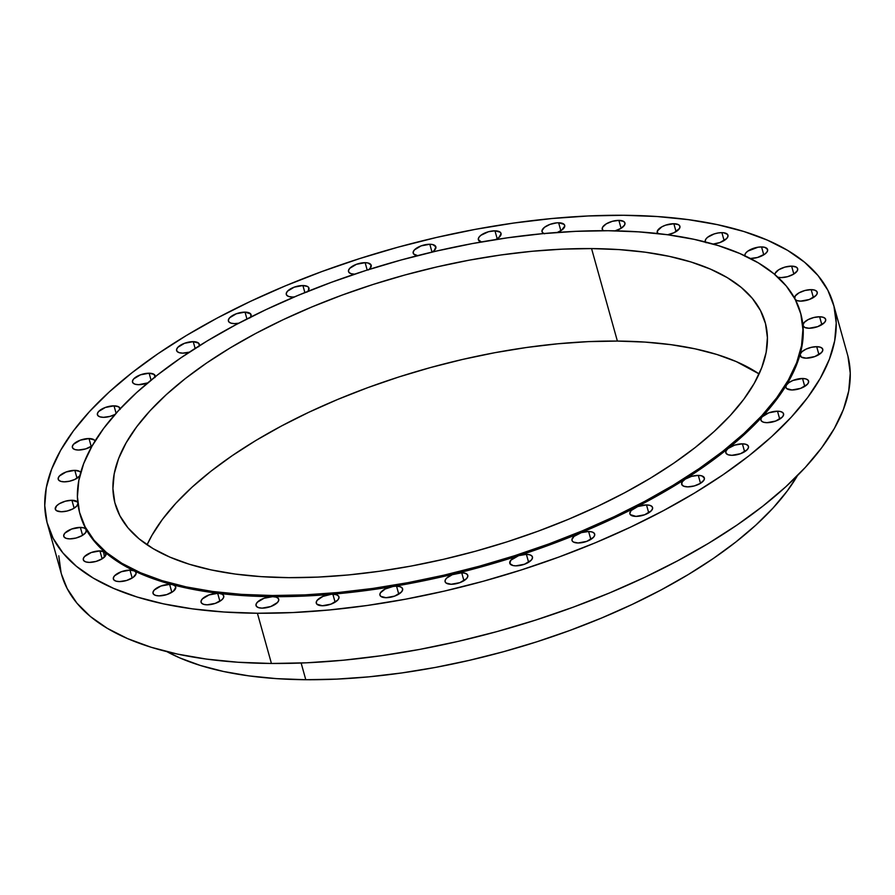 <?xml version="1.0" encoding="UTF-8"?>
<svg xmlns="http://www.w3.org/2000/svg" width="895" height="895" viewBox="0 0 895 895"><rect width="100%" height="100%" fill="white"/><g stroke="black" fill="none" stroke-linecap="round" stroke-linejoin="round"><path stroke-width="1.34" d="M79.89 513.708L80.203 514.86A374.054 157.99 -15.6 0 0 86.233 529.516A374.054 157.99 -15.6 0 0 105.185 552.316A374.054 157.99 -15.6 0 0 134.328 570.92A374.054 157.99 -15.6 0 0 172.78 584.771A374.054 157.99 -15.6 0 0 219.364 593.441A374.054 157.99 -15.6 0 0 272.662 596.663L272.337 595.511A374.054 157.99 164.4 0 1 79.89 513.708A374.054 157.99 164.4 0 1 234.244 325.59A374.054 157.99 164.4 0 1 607.996 230.72A374.054 157.99 164.4 0 1 800.443 312.534A374.054 157.99 164.4 0 1 646.089 500.652A374.054 157.99 164.4 0 1 272.337 595.511L272.662 596.663L276.13 597.122L278.267 598.397L278.748 600.276L277.495 602.48L270.805 606.519L262.101 608.141A11.769 4.967 164.4 0 1 256.037 605.568A11.769 4.967 164.4 0 1 260.892 599.639A11.769 4.967 164.4 0 1 272.662 596.663A374.054 157.99 -15.6 0 0 331.06 594.336A11.769 4.967 164.4 0 1 332.895 594.269L336.363 594.727L338.5 596.003L338.981 597.882L337.739 600.086L331.038 604.125L322.334 605.747A11.769 4.967 164.4 0 1 316.282 603.174A11.769 4.967 164.4 0 1 331.06 594.336A374.054 157.99 -15.6 0 0 392.782 586.549A11.769 4.967 164.4 0 1 396.563 586.225L400.031 586.695L402.168 587.97L402.649 589.85L401.396 592.054L394.706 596.081L386.002 597.703A11.769 4.967 164.4 0 1 379.939 595.13A11.769 4.967 164.4 0 1 392.782 586.549A374.054 157.99 -15.6 0 0 455.958 573.516A11.769 4.967 164.4 0 1 461.719 572.789L465.199 573.259L467.335 574.534L467.817 576.414L466.563 578.617L459.862 582.645L451.158 584.267A11.769 4.967 164.4 0 1 445.106 581.694A11.769 4.967 164.4 0 1 455.958 573.516A374.054 157.99 -15.6 0 0 518.653 555.65A11.769 4.967 164.4 0 1 526.394 554.363L529.874 554.833L532.01 556.108L532.491 557.988L531.238 560.18L524.537 564.219L515.833 565.841A11.769 4.967 164.4 0 1 509.781 563.268A11.769 4.967 164.4 0 1 518.653 555.65A374.054 157.99 -15.6 0 0 578.987 533.498A11.769 4.967 164.4 0 1 588.63 531.507L592.098 531.977L594.235 533.241L594.716 535.12L593.463 537.324L586.762 541.363L578.058 542.985A11.769 4.967 164.4 0 1 572.006 540.412A11.769 4.967 164.4 0 1 578.987 533.498A374.054 157.99 -15.6 0 0 635.103 507.711A11.769 4.967 164.4 0 1 646.514 504.914L649.983 505.373L652.119 506.648L652.6 508.528L651.347 510.732L644.646 514.77L635.953 516.393A11.769 4.967 164.4 0 1 629.89 513.819A11.769 4.967 164.4 0 1 635.103 507.711A374.054 157.99 -15.6 0 0 685.313 479.082L691.533 476.375L698.301 475.39L700.505 483.3L698.301 475.39L701.769 475.849L704.365 478.008L703.973 480.089L700.349 483.401L694.251 485.94L687.729 486.869A11.769 4.967 164.4 0 1 681.677 484.296A11.769 4.967 164.4 0 1 685.313 479.082A11.769 4.967 164.4 0 1 698.301 475.39A11.769 4.967 164.4 0 1 704.354 477.964A11.769 4.967 164.4 0 1 699.498 483.882A11.769 4.967 164.4 0 1 687.729 486.869L683.657 486.175L681.699 484.352L682.292 481.79L685.313 479.082A374.054 157.99 -15.6 0 0 728.082 448.496A11.769 4.967 164.4 0 1 742.414 443.83L744.618 451.74L742.414 443.83L745.882 444.3L748.019 445.565L748.5 447.444L747.247 449.648L740.557 453.687L731.853 455.309A11.769 4.967 164.4 0 1 725.789 452.736A11.769 4.967 164.4 0 1 728.082 448.496A374.054 157.99 -15.6 0 0 762.104 416.857A11.769 4.967 164.4 0 1 777.509 411.197L779.724 419.117L777.509 411.197L780.977 411.666L783.125 412.942L783.606 414.821L782.353 417.025L775.652 421.053L766.948 422.675A11.769 4.967 164.4 0 1 760.895 420.102A11.769 4.967 164.4 0 1 762.104 416.857A374.054 157.99 -15.6 0 0 786.369 385.152A11.769 4.967 164.4 0 1 802.535 378.495L804.739 386.405L802.535 378.495L806.003 378.954L808.14 380.23L808.621 382.109L807.368 384.313L800.667 388.352L791.963 389.974A11.769 4.967 164.4 0 1 785.911 387.401A11.769 4.967 164.4 0 1 786.369 385.152A374.054 157.99 -15.6 0 0 800.108 354.319A11.769 4.967 164.4 0 1 816.71 346.689L818.925 354.61L816.71 346.689L820.178 347.159L822.315 348.435L822.796 350.314L821.554 352.518L814.853 356.546L806.149 358.168A11.769 4.967 164.4 0 1 800.096 355.595A11.769 4.967 164.4 0 1 800.108 354.319A374.054 157.99 -15.6 0 0 802.927 325.31A11.769 4.967 164.4 0 1 819.619 316.774L821.834 324.684L819.619 316.774L823.087 317.244L825.224 318.508L825.705 320.388L824.463 322.592L817.761 326.63L809.058 328.252A11.769 4.967 164.4 0 1 803.005 325.679A11.769 4.967 164.4 0 1 802.927 325.31A374.054 157.99 -15.6 0 0 800.768 313.675A374.054 157.99 -15.6 0 0 800.6 313.105M646.514 504.914L648.718 512.824L646.514 504.914A11.769 4.967 164.4 0 1 652.567 507.487A11.769 4.967 164.4 0 1 647.712 513.406A11.769 4.967 164.4 0 1 635.953 516.393L630.337 514.647L629.823 513.45L631.109 510.564L637.811 506.536L646.514 504.914M588.63 531.507L590.834 539.417L588.63 531.507A11.769 4.967 164.4 0 1 594.683 534.08A11.769 4.967 164.4 0 1 589.827 539.998A11.769 4.967 164.4 0 1 578.058 542.985L573.449 542.046L572.252 540.972L571.939 539.595L573.997 536.418L581.37 532.637L588.63 531.507M526.394 554.363L528.609 562.273L526.394 554.363A11.769 4.967 164.4 0 1 532.458 556.936A11.769 4.967 164.4 0 1 527.602 562.854A11.769 4.967 164.4 0 1 515.833 565.841L513.036 565.55L509.87 563.537L510.776 560.27L518.653 555.65L526.394 554.363M461.719 572.789L463.934 580.71L461.719 572.789A11.769 4.967 164.4 0 1 467.783 575.362A11.769 4.967 164.4 0 1 462.916 581.28A11.769 4.967 164.4 0 1 451.158 584.267L446.09 583.037L445.095 581.649L445.296 579.938L446.683 578.069L452.311 574.691L461.719 572.789M396.563 586.225L398.767 594.146L396.563 586.225A11.769 4.967 164.4 0 1 402.616 588.798A11.769 4.967 164.4 0 1 397.76 594.727A11.769 4.967 164.4 0 1 386.002 597.703L380.733 596.316L379.872 594.772L380.397 592.882L385.152 589.022L392.782 586.549A11.769 4.967 164.4 0 1 396.563 586.225M332.895 594.269L335.11 602.178L332.895 594.269A11.769 4.967 164.4 0 1 338.948 596.842A11.769 4.967 164.4 0 1 334.092 602.76A11.769 4.967 164.4 0 1 322.334 605.747L316.886 604.181L316.203 602.469L317.076 600.422L322.804 596.45L331.06 594.336A11.769 4.967 164.4 0 1 332.895 594.269M800.745 313.597L802.927 325.31L804.213 322.435L808.219 319.571L813.846 317.501L819.619 316.774A11.769 4.967 164.4 0 1 825.671 319.347A11.769 4.967 164.4 0 1 820.816 325.265A11.769 4.967 164.4 0 1 809.058 328.252L804.706 327.447L802.927 325.31L802.904 339.529L800.108 354.319L802.088 351.601L806.171 349.072L811.441 347.305L816.71 346.689A11.769 4.967 164.4 0 1 822.762 349.263A11.769 4.967 164.4 0 1 817.907 355.192A11.769 4.967 164.4 0 1 806.149 358.168L801.293 357.083L800.108 354.319L794.581 369.568L786.369 385.152L788.842 382.668L792.892 380.476L802.535 378.495A11.769 4.967 164.4 0 1 808.588 381.069A11.769 4.967 164.4 0 1 803.732 386.987A11.769 4.967 164.4 0 1 791.963 389.974L786.694 388.575L785.844 387.032L786.369 385.152L775.506 400.949L762.104 416.857L768.805 412.819L777.509 411.197A11.769 4.967 164.4 0 1 783.561 413.77A11.769 4.967 164.4 0 1 778.706 419.699A11.769 4.967 164.4 0 1 766.948 422.675L763.48 422.216L761.343 420.941L760.862 419.061L762.104 416.857L746.262 432.744L728.082 448.496L734.672 445.117L742.414 443.83A11.769 4.967 164.4 0 1 748.466 446.404A11.769 4.967 164.4 0 1 743.611 452.322A11.769 4.967 164.4 0 1 731.853 455.309L728.06 454.738L725.979 453.194L725.99 450.979L728.082 448.496L707.71 463.979L685.313 479.082L661.047 493.704L635.103 507.711L607.683 521.002L578.987 533.498L549.239 545.066L518.653 555.65L487.484 565.159L455.958 573.516L424.308 580.665L392.782 586.549L361.625 591.114L331.06 594.336L301.324 596.193L272.662 596.663A11.769 4.967 164.4 0 1 278.714 599.236A11.769 4.967 164.4 0 1 273.859 605.154A11.769 4.967 164.4 0 1 262.101 608.141L258.621 607.671L256.485 606.396L256.004 604.517L257.257 602.313L263.958 598.285L272.662 596.663L245.264 595.734L219.364 593.441A11.769 4.967 164.4 0 1 223.739 595.913A11.769 4.967 164.4 0 1 218.883 601.832A11.769 4.967 164.4 0 1 207.125 604.819L203.646 604.349L201.509 603.073L201.028 601.194L202.281 598.99L208.982 594.962L217.686 593.329L219.89 601.25L217.686 593.329A11.769 4.967 164.4 0 1 219.364 593.441L222.161 594.213L223.649 595.645L223.593 597.547L222.027 599.661L215.348 603.364L207.125 604.819A11.769 4.967 164.4 0 1 201.062 602.234A11.769 4.967 164.4 0 1 205.917 596.316A11.769 4.967 164.4 0 1 217.686 593.329A11.769 4.967 164.4 0 1 219.364 593.441L195.132 589.771L172.78 584.771L174.905 585.789L175.756 587.333L173.406 591.215L166.817 594.582L159.075 595.88A11.769 4.967 164.4 0 1 153.023 593.307A11.769 4.967 164.4 0 1 157.878 587.377A11.769 4.967 164.4 0 1 169.636 584.401L171.84 592.311L169.636 584.401A11.769 4.967 164.4 0 1 172.78 584.771L152.463 578.472L134.328 570.92L135.794 572.129L136.074 573.729L133.109 577.42L126.665 580.452L119.415 581.593A11.769 4.967 164.4 0 1 113.363 579.02A11.769 4.967 164.4 0 1 118.218 573.102A11.769 4.967 164.4 0 1 129.976 570.115L132.191 578.025L129.976 570.115L134.328 570.92L118.532 562.183L105.185 552.316L105.778 555.258L102.343 558.704L96.112 561.411L89.355 562.396A11.769 4.967 164.4 0 1 83.302 559.822A11.769 4.967 164.4 0 1 88.157 553.904A11.769 4.967 164.4 0 1 99.916 550.917L102.131 558.838L99.916 550.917L105.185 552.316L94.389 541.397L86.233 529.516L85.808 532.469L82.027 535.646L76.064 538.029L69.799 538.88A11.769 4.967 164.4 0 1 63.746 536.306A11.769 4.967 164.4 0 1 68.602 530.388A11.769 4.967 164.4 0 1 80.371 527.401L82.575 535.311L80.371 527.401L84.152 527.972L86.233 529.516L80.181 514.782M77.954 504.12A11.769 4.967 164.4 0 1 61.352 511.75L56.62 510.743L55.289 509.132L56.508 505.932L59.305 503.74L65.402 501.189L71.913 500.271L74.128 508.181L71.913 500.271L77.529 502.005L78.044 503.214L76.757 506.089L72.764 508.953L67.125 511.023L61.352 511.75A11.769 4.967 164.4 0 1 55.3 509.177A11.769 4.967 164.4 0 1 60.155 503.258A11.769 4.967 164.4 0 1 71.913 500.271A11.769 4.967 164.4 0 1 77.742 502.319M80.181 475.547L74.8 479.451L69.53 481.219L64.261 481.834A11.769 4.967 164.4 0 1 58.209 479.261A11.769 4.967 164.4 0 1 63.064 473.343A11.769 4.967 164.4 0 1 74.822 470.356L77.037 478.266L74.822 470.356L79.677 471.441L80.785 472.661M95.027 441.034A11.769 4.967 164.4 0 0 89.008 438.55L80.304 440.183L73.603 444.211L72.35 446.415L72.831 448.294L74.967 449.57L78.447 450.04A11.769 4.967 164.4 0 0 92.174 445.833L85.696 448.898L78.447 450.04A11.769 4.967 164.4 0 1 72.383 447.455A11.769 4.967 164.4 0 1 77.239 441.537A11.769 4.967 164.4 0 1 89.008 438.55L91.212 446.471L89.008 438.55L94.277 439.948L95.127 441.492M120.154 408.791A11.769 4.967 164.4 0 0 120.087 408.422L120.087 408.422A11.769 4.967 164.4 0 0 114.023 405.849L105.319 407.471L98.618 411.499L97.376 413.703L97.857 415.582L99.994 416.857L103.462 417.327A11.769 4.967 164.4 0 0 115.007 414.452L109.973 416.399L103.462 417.327A11.769 4.967 164.4 0 1 97.41 414.754A11.769 4.967 164.4 0 1 102.265 408.825A11.769 4.967 164.4 0 1 114.023 405.849L116.093 413.233L114.023 405.849L118.755 406.856L120.12 409.462M155.227 376.761A11.769 4.967 164.4 0 0 155.182 375.788A11.769 4.967 164.4 0 0 149.129 373.215L140.425 374.837L133.724 378.876L132.471 381.08L132.952 382.959L135.089 384.223L138.557 384.693A11.769 4.967 164.4 0 0 147.697 382.903L138.557 384.693A11.769 4.967 164.4 0 1 132.505 382.12A11.769 4.967 164.4 0 1 137.36 376.202A11.769 4.967 164.4 0 1 149.129 373.215L151.054 380.129L149.129 373.215L154.197 374.457L154.992 377.545M189.438 352.149L182.681 353.145A11.769 4.967 164.4 0 1 176.617 350.56A11.769 4.967 164.4 0 1 181.472 344.642A11.769 4.967 164.4 0 1 193.242 341.655L195.132 348.435L193.242 341.655L198.6 343.143L199.305 345.392L198.679 346.734M251.092 314.738L251.081 314.716A11.769 4.967 164.4 0 0 245.029 312.131L236.325 313.765L229.623 317.792L228.37 319.996L228.851 321.876L230.988 323.151L234.456 323.621A11.769 4.967 164.4 0 0 238.73 323.207L234.456 323.621A11.769 4.967 164.4 0 1 228.404 321.036A11.769 4.967 164.4 0 1 233.259 315.118A11.769 4.967 164.4 0 1 245.029 312.131L246.93 318.967L245.029 312.131L250.634 313.876L250.891 316.472L249.862 317.96M294.668 296.905L292.352 297.017A11.769 4.967 164.4 0 1 286.288 294.444A11.769 4.967 164.4 0 1 291.143 288.526A11.769 4.967 164.4 0 1 302.913 285.539L304.871 292.575L302.913 285.539L307.522 286.478L308.719 287.552L308.439 290.483L306.974 292.106M368.874 269.518A11.769 4.967 164.4 0 0 371.19 265.256A11.769 4.967 164.4 0 0 365.138 262.683L356.434 264.305L349.732 268.343L348.479 270.547L348.96 272.427L351.097 273.691L354.577 274.161A11.769 4.967 164.4 0 0 354.633 274.161L354.577 274.161A11.769 4.967 164.4 0 1 348.513 271.588A11.769 4.967 164.4 0 1 353.38 265.67A11.769 4.967 164.4 0 1 365.138 262.683L367.196 270.055L365.138 262.683L367.934 262.973L371.101 264.987L370.194 268.254L368.259 269.988M432.195 252.054A11.769 4.967 164.4 0 0 435.865 246.83L435.865 246.83A11.769 4.967 164.4 0 0 429.813 244.257L421.109 245.879L414.407 249.918L413.154 252.11L413.635 253.99L417.607 255.634A11.769 4.967 164.4 0 1 413.199 253.162A11.769 4.967 164.4 0 1 418.054 247.244A11.769 4.967 164.4 0 1 429.813 244.257L432.005 252.099L429.813 244.257L432.788 244.581L435.876 246.875L434.288 250.455L431.86 252.267M494.969 230.82L497.184 238.73L494.969 230.82L500.249 232.208L501.099 233.763L498.739 237.634L495.662 239.58A11.769 4.967 164.4 0 0 501.032 233.394A11.769 4.967 164.4 0 0 494.969 230.82A11.769 4.967 164.4 0 0 483.21 233.808A11.769 4.967 164.4 0 0 478.355 239.726A11.769 4.967 164.4 0 0 481.365 241.952L478.344 239.681L478.736 237.6L480.794 235.363L488.457 231.738L494.969 230.82M544.607 233.796L542.471 232.521L541.99 230.641L544.462 227.319L549.933 224.399L556.567 222.877L558.637 222.777L560.852 230.697L558.637 222.777L564.085 224.343L564.767 226.055L561.601 230.205L557.305 232.443A11.769 4.967 164.4 0 0 564.7 225.35A11.769 4.967 164.4 0 0 558.637 222.777A11.769 4.967 164.4 0 0 546.879 225.764A11.769 4.967 164.4 0 0 542.023 231.682A11.769 4.967 164.4 0 0 543.936 233.55M603.353 230.709A11.769 4.967 164.4 0 1 602.257 229.288A11.769 4.967 164.4 0 1 607.112 223.37A11.769 4.967 164.4 0 1 618.881 220.383L621.085 228.303L618.881 220.383L623.614 221.401L624.945 223.012L624.553 225.092L620.929 228.404L614.831 230.944M667.692 234.758A11.769 4.967 164.4 0 0 679.909 226.29L679.909 226.29A11.769 4.967 164.4 0 0 673.857 223.716L665.623 225.16L661.83 226.838L657.377 230.977L657.758 233.539A11.769 4.967 164.4 0 1 657.232 232.622A11.769 4.967 164.4 0 1 662.087 226.692A11.769 4.967 164.4 0 1 673.857 223.716L676.061 231.626L673.857 223.716L678.589 224.723L679.92 226.334L679.529 228.415L674.058 232.711L667.569 234.781M706.065 242.735L705.215 241.191L705.73 239.301L707.565 237.309L714.154 233.942L718.114 232.968L721.896 232.644L724.111 240.565L721.896 232.644L723.775 232.778L727.512 234.389L727.993 236.269L726.74 238.473L720.039 242.5L713.125 244.055A11.769 4.967 164.4 0 0 727.959 235.228L727.959 235.228A11.769 4.967 164.4 0 0 721.896 232.644A11.769 4.967 164.4 0 0 710.138 235.631A11.769 4.967 164.4 0 0 705.282 241.549A11.769 4.967 164.4 0 0 705.45 241.986M745.177 256.395L744.897 254.795L745.826 252.961L747.862 251.103L758.02 247.21L761.555 246.93L763.759 254.84L761.555 246.93L765.024 247.4L767.619 249.548L767.228 251.629L765.169 253.867L757.506 257.491L750.994 258.409A11.769 4.967 164.4 0 1 750.2 258.387L750.994 258.409A11.769 4.967 164.4 0 0 762.753 255.422A11.769 4.967 164.4 0 0 767.608 249.504A11.769 4.967 164.4 0 0 761.555 246.93A11.769 4.967 164.4 0 0 749.831 249.895A11.769 4.967 164.4 0 0 744.931 255.802M774.958 274.877L775.193 273.266L778.628 269.82L784.859 267.113L791.616 266.128L793.831 274.038L791.616 266.128L796.349 267.135L797.68 268.746L797.288 270.827L793.664 274.138L787.566 276.678L781.055 277.607A11.769 4.967 164.4 0 1 777.889 277.226L781.055 277.607A11.769 4.967 164.4 0 0 792.813 274.62A11.769 4.967 164.4 0 0 797.669 268.701L797.669 268.701A11.769 4.967 164.4 0 0 791.616 266.128A11.769 4.967 164.4 0 0 774.925 274.608M794.469 297.957A11.769 4.967 164.4 0 1 811.172 289.644L813.376 297.554L811.172 289.644L814.64 290.114L816.777 291.378L817.258 293.258L816.005 295.462L809.315 299.501L800.611 301.123A11.769 4.967 164.4 0 1 795.465 299.836M103.551 551.443L104.424 557.093M301.134 663.027L305.788 679.719A357.06 150.808 -15.6 0 0 797.479 475.592L787.22 491.008L772.989 508.091L755.816 525.141L735.847 542.001L713.27 558.525L688.322 574.523L661.226 589.872L632.25 604.394L601.675 617.975L569.802 630.472L536.91 641.771L503.348 651.75L469.428 660.32L435.473 667.413L401.81 672.939L368.762 676.855L336.654 679.115L305.788 679.719L301.134 663.027M47.457 524L61.486 574.243A408.064 172.355 -15.6 0 0 271.431 663.475L257.402 613.243A408.064 172.355 164.4 0 1 47.457 524A408.064 172.355 164.4 0 1 215.84 318.777A408.064 172.355 164.4 0 1 623.569 215.281L588.295 215.963L551.6 218.559L513.842 223.034L475.368 229.344L436.559 237.444L397.783 247.244L359.432 258.655L321.853 271.565L285.416 285.841L250.477 301.358L217.362 317.971L186.395 335.502L157.878 353.793L132.091 372.667L109.257 391.943L89.623 411.431L73.368 430.942L60.647 450.308L51.586 469.316L46.271 487.786L44.75 505.563L47.043 522.456L53.118 538.298L62.93 552.953L76.377 566.278L93.326 578.136L113.631 588.407L137.069 597.01L163.438 603.845L192.47 608.868L223.895 612.001L257.402 613.243L271.431 663.475A408.064 172.355 -15.6 0 0 679.16 559.99A408.064 172.355 -15.6 0 0 847.543 354.767L833.513 304.524A408.064 172.355 164.4 0 1 665.13 509.747A408.064 172.355 164.4 0 1 257.402 613.243L292.676 612.56L329.371 609.965L367.14 605.49L405.603 599.18L444.412 591.08L483.188 581.28L521.539 569.869L559.118 556.958L595.555 542.683L630.494 527.166L663.609 510.553L694.576 493.022L723.093 474.73L748.891 455.857L771.714 436.581L791.348 417.092L807.603 397.581L820.323 378.227L829.385 359.208L834.699 340.738L836.221 322.961L833.927 306.068L827.853 290.226L818.041 275.57L804.594 262.246L787.645 250.387L767.351 240.117L743.902 231.514L717.533 224.679L688.501 219.667L657.075 216.523L623.569 215.281A408.064 172.355 164.4 0 1 833.513 304.524M617.382 341.073A337.437 142.529 -15.6 0 0 147.071 544.809L151.893 535.411L162.409 519.402L175.856 503.27L192.089 487.148L210.963 471.217L232.297 455.611L255.88 440.474L281.489 425.986L308.864 412.248L337.762 399.416L367.89 387.602L398.957 376.929L430.685 367.498L462.737 359.398L494.834 352.697L526.652 347.473L557.876 343.781L588.216 341.633L617.382 341.073L591.561 248.586L617.382 341.073L645.094 342.091L671.082 344.687L695.091 348.837L716.895 354.487L736.283 361.602L759.094 373.92A337.437 142.529 -15.6 0 0 617.382 341.073M288.772 577.655A337.437 142.529 164.4 0 1 115.164 503.863A337.437 142.529 164.4 0 1 254.404 334.159A337.437 142.529 164.4 0 1 591.561 248.586L619.273 249.604L645.261 252.2L669.27 256.35L691.074 262L710.451 269.115L727.243 277.618L741.261 287.418L752.382 298.427L760.493 310.554L765.516 323.654L767.407 337.628L766.154 352.317L761.757 367.599L754.261 383.317L743.745 399.327L730.298 415.459L714.065 431.58L695.191 447.522L673.857 463.129L650.285 478.254L624.676 492.753L597.289 506.481L568.403 519.313L538.264 531.127L507.196 541.799L475.48 551.231L443.417 559.33L411.32 566.032L379.514 571.256L348.278 574.959L317.938 577.096L288.772 577.655L261.06 576.637L235.083 574.042L211.063 569.891L189.27 564.242L169.882 557.126L153.101 548.624L139.072 538.824L127.963 527.815L119.84 515.688L114.817 502.587L112.927 488.614L114.18 473.925L118.576 458.643L126.072 442.924L136.588 426.915L150.036 410.783L166.269 394.661L185.142 378.719L206.476 363.113L230.06 347.987L255.657 333.488L283.044 319.761L311.941 306.929L342.069 295.115L373.137 284.442L404.864 275.011L436.917 266.911L469.014 260.21L500.82 254.985L532.055 251.282L562.396 249.146L591.561 248.586A337.437 142.529 164.4 0 1 765.18 322.379A337.437 142.529 164.4 0 1 625.929 492.082A337.437 142.529 164.4 0 1 288.772 577.655M272.337 595.511L304.669 594.895L338.31 592.512L372.924 588.418L408.198 582.623L443.763 575.205L479.306 566.222L514.468 555.761L548.915 543.925L582.321 530.836L614.35 516.616L644.702 501.39L673.085 485.314L699.219 468.555L722.869 451.248L743.79 433.583L761.79 415.716L776.692 397.827L788.35 380.084L796.662 362.654L801.528 345.716L802.927 329.427L800.824 313.944L795.252 299.422L786.257 285.986L773.929 273.769L758.389 262.906L739.785 253.486L718.293 245.599L694.128 239.334L667.513 234.736L638.706 231.861L607.996 230.72L575.664 231.346L542.023 233.718L507.409 237.824L472.135 243.619L436.57 251.036L401.027 260.02L365.865 270.48L331.418 282.317L298.024 295.406L265.994 309.625L235.631 324.851L207.248 340.928L181.114 357.687L157.464 374.994L136.543 392.659L118.543 410.525L103.641 428.414L91.984 446.157L83.682 463.588L78.805 480.525L77.406 496.814L79.51 512.298L85.081 526.819L94.076 540.256L106.404 552.472L121.944 563.335L140.549 572.755L162.04 580.642L186.205 586.907L212.82 591.505L241.628 594.381L272.337 595.511M159.075 595.88L155.607 595.41L153.459 594.135L152.978 592.255L154.231 590.051L160.932 586.024L169.636 584.401A11.769 4.967 164.4 0 1 172.78 584.771A11.769 4.967 164.4 0 1 175.688 586.975A11.769 4.967 164.4 0 1 170.833 592.893A11.769 4.967 164.4 0 1 159.075 595.88M119.415 581.593L115.947 581.124L113.81 579.859L113.329 577.98L114.582 575.776L121.272 571.737L129.976 570.115A11.769 4.967 164.4 0 1 134.328 570.92A11.769 4.967 164.4 0 1 136.04 572.688A11.769 4.967 164.4 0 1 131.173 578.606A11.769 4.967 164.4 0 1 119.415 581.593M89.355 562.396L85.886 561.937L83.75 560.662L83.269 558.782L84.522 556.578L91.212 552.539L99.916 550.917A11.769 4.967 164.4 0 1 105.185 552.316A11.769 4.967 164.4 0 1 105.979 553.49A11.769 4.967 164.4 0 1 101.113 559.42A11.769 4.967 164.4 0 1 89.355 562.396M69.799 538.88L66.331 538.41L64.194 537.145L63.713 535.266L64.966 533.062L71.667 529.023L80.371 527.401A11.769 4.967 164.4 0 1 86.233 529.516A11.769 4.967 164.4 0 1 86.423 529.974A11.769 4.967 164.4 0 1 81.568 535.892A11.769 4.967 164.4 0 1 69.799 538.88M79.767 476.062A11.769 4.967 164.4 0 1 64.261 481.834L60.793 481.365L58.656 480.089L58.175 478.21L59.428 476.006L66.118 471.978L74.822 470.356A11.769 4.967 164.4 0 1 80.707 472.482M189.348 352.171A11.769 4.967 164.4 0 1 182.681 353.145L179.201 352.675L177.065 351.399L176.583 349.52L177.837 347.316L184.538 343.288L193.242 341.655A11.769 4.967 164.4 0 1 199.294 344.239A11.769 4.967 164.4 0 1 199.137 345.906M294.388 296.927A11.769 4.967 164.4 0 1 292.352 297.017L288.872 296.547L286.736 295.283L286.255 293.403L287.508 291.199L294.209 287.161L302.913 285.539A11.769 4.967 164.4 0 1 308.965 288.112A11.769 4.967 164.4 0 1 307.667 291.446M603.577 230.854L602.245 229.243L602.637 227.162L606.262 223.851L612.359 221.311L618.881 220.383A11.769 4.967 164.4 0 1 624.934 222.967A11.769 4.967 164.4 0 1 615.234 230.832M794.738 299.008L795.163 296.055L798.944 292.889L804.907 290.495L811.172 289.644A11.769 4.967 164.4 0 1 817.224 292.217A11.769 4.967 164.4 0 1 812.369 298.136A11.769 4.967 164.4 0 1 800.611 301.123L796.83 300.552L794.738 299.008M58.779 555.806L61.073 572.699M61.464 574.176L67.147 588.541L76.959 603.196L90.406 616.521L107.355 628.368L127.649 638.65L151.098 647.253L177.467 654.088L206.499 659.1L237.925 662.244L271.431 663.475L306.705 662.803L343.4 660.208L381.158 655.733L419.632 649.423L458.441 641.323L497.217 631.523L535.568 620.112L573.147 607.202L609.584 592.926L644.523 577.409L677.638 560.796L708.605 543.265L737.122 524.973L762.909 506.1L785.743 486.824L805.377 467.335L821.632 447.824L834.353 428.459L843.414 409.451L848.728 390.97L850.25 373.204L847.957 356.311M166.895 651.649A357.06 150.808 -15.6 0 0 305.788 679.719L276.477 678.634L248.978 675.882L223.571 671.496L200.502 665.511L179.984 657.993L166.895 651.649M251.081 314.716A11.769 4.967 164.4 0 1 250.488 317.166M800.768 313.675L800.443 312.534"/></g></svg>
